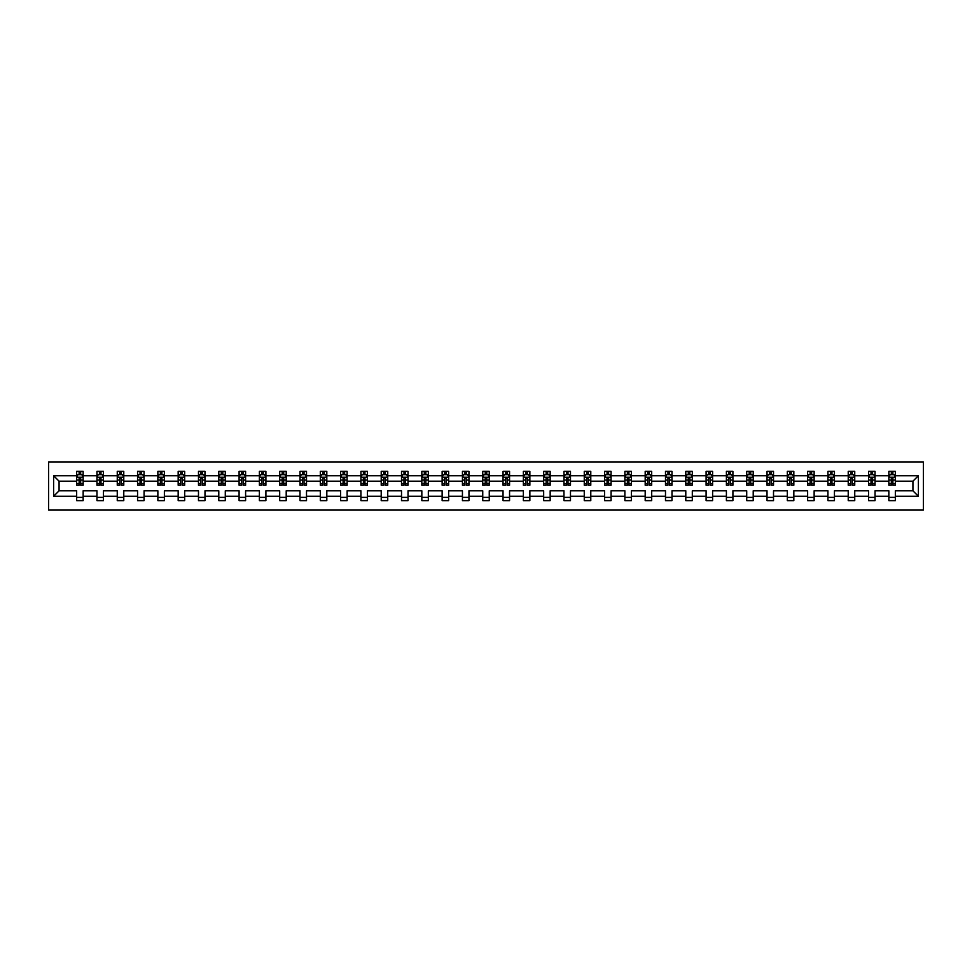 <?xml version="1.0" encoding="UTF-8"?>
<svg xmlns="http://www.w3.org/2000/svg" width="972" height="972" viewBox="0 0 972 972"><rect width="100%" height="100%" fill="white"/><g stroke="black" fill="none" stroke-linecap="round" stroke-linejoin="round"><path stroke-width="1.46" d="M48.6 510.081L923.4 510.081L923.4 461.919L48.6 461.919L48.6 510.081M895.346 496.279L895.346 490.811L912.927 490.811L918.394 496.279L895.346 496.279L895.346 500.641L888.845 500.641L888.845 496.279L875.043 496.279L875.043 500.641L868.543 500.641L868.543 496.279L854.74 496.279L854.74 500.641L848.228 500.641L848.228 496.279L834.438 496.279L834.438 500.641L827.925 500.641L827.925 496.279L814.135 496.279L814.135 500.641L807.623 500.641L807.623 496.279L793.832 496.279L793.832 500.641L787.32 500.641L787.32 496.279L773.518 496.279L773.518 500.641L767.017 500.641L767.017 496.279L753.215 496.279L753.215 500.641L746.715 500.641L746.715 496.279L732.912 496.279L732.912 500.641L726.4 500.641L726.4 496.279L712.61 496.279L712.61 500.641L706.097 500.641L706.097 496.279L692.307 496.279L692.307 500.641L685.795 500.641L685.795 496.279L671.992 496.279L671.992 500.641L665.492 500.641L665.492 496.279L651.69 496.279L651.69 500.641L645.189 500.641L645.189 496.279L631.387 496.279L631.387 500.641L624.875 500.641L624.875 496.279L611.084 496.279L611.084 500.641L604.572 500.641L604.572 496.279L590.782 496.279L590.782 500.641L584.269 500.641L584.269 496.279L570.479 496.279L570.479 500.641L563.967 500.641L563.967 496.279L550.164 496.279L550.164 500.641L543.664 500.641L543.664 496.279L529.862 496.279L529.862 500.641L523.361 500.641L523.361 496.279L509.559 496.279L509.559 500.641L503.046 500.641L503.046 496.279L489.256 496.279L489.256 500.641L482.744 500.641L482.744 496.279L468.954 496.279L468.954 500.641L462.441 500.641L462.441 496.279L448.639 496.279L448.639 500.641L442.139 500.641L442.139 496.279L428.336 496.279L428.336 500.641L421.836 500.641L421.836 496.279L408.033 496.279L408.033 500.641L401.521 500.641L401.521 496.279L387.731 496.279L387.731 500.641L381.218 500.641L381.218 496.279L367.428 496.279L367.428 500.641L360.916 500.641L360.916 496.279L347.125 496.279L347.125 500.641L340.613 500.641L340.613 496.279L326.811 496.279L326.811 500.641L320.31 500.641L320.31 496.279L306.508 496.279L306.508 500.641L300.008 500.641L300.008 496.279L286.205 496.279L286.205 500.641L279.693 500.641L279.693 496.279L265.903 496.279L265.903 500.641L259.39 500.641L259.39 496.279L245.6 496.279L245.6 500.641L239.088 500.641L239.088 496.279L225.285 496.279L225.285 500.641L218.785 500.641L218.785 496.279L204.983 496.279L204.983 500.641L198.482 500.641L198.482 496.279L184.68 496.279L184.68 500.641L178.168 500.641L178.168 496.279L164.377 496.279L164.377 500.641L157.865 500.641L157.865 496.279L144.075 496.279L144.075 500.641L137.562 500.641L137.562 496.279L123.772 496.279L123.772 500.641L117.26 500.641L117.26 496.279L103.457 496.279L103.457 500.641L96.957 500.641L96.957 496.279L83.155 496.279L83.155 500.641L76.654 500.641L76.654 496.279L53.606 496.279L53.606 475.721L76.654 475.721L76.654 471.359L83.155 471.359L83.155 475.721L96.957 475.721L96.957 471.359L103.457 471.359L103.457 475.721L117.26 475.721L117.26 471.359L123.772 471.359L123.772 475.721L137.562 475.721L137.562 471.359L144.075 471.359L144.075 475.721L157.865 475.721L157.865 471.359L164.377 471.359L164.377 475.721L178.168 475.721L178.168 471.359L184.68 471.359L184.68 475.721L198.482 475.721L198.482 471.359L204.983 471.359L204.983 475.721L218.785 475.721L218.785 471.359L225.285 471.359L225.285 475.721L239.088 475.721L239.088 471.359L245.6 471.359L245.6 475.721L259.39 475.721L259.39 471.359L265.903 471.359L265.903 475.721L279.693 475.721L279.693 471.359L286.205 471.359L286.205 475.721L300.008 475.721L300.008 471.359L306.508 471.359L306.508 475.721L320.31 475.721L320.31 471.359L326.811 471.359L326.811 475.721L340.613 475.721L340.613 471.359L347.125 471.359L347.125 475.721L360.916 475.721L360.916 471.359L367.428 471.359L367.428 475.721L381.218 475.721L381.218 471.359L387.731 471.359L387.731 475.721L401.521 475.721L401.521 471.359L408.033 471.359L408.033 475.721L421.836 475.721L421.836 471.359L428.336 471.359L428.336 475.721L442.139 475.721L442.139 471.359L448.639 471.359L448.639 475.721L462.441 475.721L462.441 471.359L468.954 471.359L468.954 475.721L482.744 475.721L482.744 471.359L489.256 471.359L489.256 475.721L503.046 475.721L503.046 471.359L509.559 471.359L509.559 475.721L523.361 475.721L523.361 471.359L529.862 471.359L529.862 475.721L543.664 475.721L543.664 471.359L550.164 471.359L550.164 475.721L563.967 475.721L563.967 471.359L570.479 471.359L570.479 475.721L584.269 475.721L584.269 471.359L590.782 471.359L590.782 475.721L604.572 475.721L604.572 471.359L611.084 471.359L611.084 475.721L624.875 475.721L624.875 471.359L631.387 471.359L631.387 475.721L645.189 475.721L645.189 471.359L651.69 471.359L651.69 475.721L665.492 475.721L665.492 471.359L671.992 471.359L671.992 475.721L685.795 475.721L685.795 471.359L692.307 471.359L692.307 475.721L706.097 475.721L706.097 471.359L712.61 471.359L712.61 475.721L726.4 475.721L726.4 471.359L732.912 471.359L732.912 475.721L746.715 475.721L746.715 471.359L753.215 471.359L753.215 475.721L767.017 475.721L767.017 471.359L773.518 471.359L773.518 475.721L787.32 475.721L787.32 471.359L793.832 471.359L793.832 475.721L807.623 475.721L807.623 471.359L814.135 471.359L814.135 475.721L827.925 475.721L827.925 471.359L834.438 471.359L834.438 475.721L848.228 475.721L848.228 471.359L854.74 471.359L854.74 475.721L868.543 475.721L868.543 471.359L875.043 471.359L875.043 475.721L888.845 475.721L888.845 471.359L895.346 471.359L895.346 475.721L918.394 475.721L918.394 496.279M888.845 475.721L888.845 481.189L875.043 481.189L875.043 475.721M875.043 496.279L875.043 490.811L888.845 490.811L888.845 496.279M868.543 475.721L868.543 481.189L854.74 481.189L854.74 475.721M854.74 496.279L854.74 490.811L868.543 490.811L868.543 496.279M848.228 475.721L848.228 481.189L834.438 481.189L834.438 475.721M834.438 496.279L834.438 490.811L848.228 490.811L848.228 496.279M827.925 475.721L827.925 481.189L814.135 481.189L814.135 475.721M814.135 496.279L814.135 490.811L827.925 490.811L827.925 496.279M807.623 475.721L807.623 481.189L793.832 481.189L793.832 475.721M793.832 496.279L793.832 490.811L807.623 490.811L807.623 496.279M787.32 475.721L787.32 481.189L773.518 481.189L773.518 475.721M773.518 496.279L773.518 490.811L787.32 490.811L787.32 496.279M767.017 475.721L767.017 481.189L753.215 481.189L753.215 475.721M753.215 496.279L753.215 490.811L767.017 490.811L767.017 496.279M746.715 475.721L746.715 481.189L732.912 481.189L732.912 475.721M732.912 496.279L732.912 490.811L746.715 490.811L746.715 496.279M726.4 475.721L726.4 481.189L712.61 481.189L712.61 475.721M712.61 496.279L712.61 490.811L726.4 490.811L726.4 496.279M706.097 475.721L706.097 481.189L692.307 481.189L692.307 475.721M692.307 496.279L692.307 490.811L706.097 490.811L706.097 496.279M685.795 475.721L685.795 481.189L671.992 481.189L671.992 475.721M671.992 496.279L671.992 490.811L685.795 490.811L685.795 496.279M665.492 475.721L665.492 481.189L651.69 481.189L651.69 475.721M651.69 496.279L651.69 490.811L665.492 490.811L665.492 496.279M645.189 475.721L645.189 481.189L631.387 481.189L631.387 475.721M631.387 496.279L631.387 490.811L645.189 490.811L645.189 496.279M624.875 475.721L624.875 481.189L611.084 481.189L611.084 475.721M611.084 496.279L611.084 490.811L624.875 490.811L624.875 496.279M604.572 475.721L604.572 481.189L590.782 481.189L590.782 475.721M590.782 496.279L590.782 490.811L604.572 490.811L604.572 496.279M584.269 475.721L584.269 481.189L570.479 481.189L570.479 475.721M570.479 496.279L570.479 490.811L584.269 490.811L584.269 496.279M563.967 475.721L563.967 481.189L550.164 481.189L550.164 475.721M550.164 496.279L550.164 490.811L563.967 490.811L563.967 496.279M543.664 475.721L543.664 481.189L529.862 481.189L529.862 475.721M529.862 496.279L529.862 490.811L543.664 490.811L543.664 496.279M523.361 475.721L523.361 481.189L509.559 481.189L509.559 475.721M509.559 496.279L509.559 490.811L523.361 490.811L523.361 496.279M503.046 475.721L503.046 481.189L489.256 481.189L489.256 475.721M489.256 496.279L489.256 490.811L503.046 490.811L503.046 496.279M482.744 475.721L482.744 481.189L468.954 481.189L468.954 475.721M468.954 496.279L468.954 490.811L482.744 490.811L482.744 496.279M462.441 475.721L462.441 481.189L448.639 481.189L448.639 475.721M448.639 496.279L448.639 490.811L462.441 490.811L462.441 496.279M442.139 475.721L442.139 481.189L428.336 481.189L428.336 475.721M428.336 496.279L428.336 490.811L442.139 490.811L442.139 496.279M421.836 475.721L421.836 481.189L408.033 481.189L408.033 475.721M408.033 496.279L408.033 490.811L421.836 490.811L421.836 496.279M401.521 475.721L401.521 481.189L387.731 481.189L387.731 475.721M387.731 496.279L387.731 490.811L401.521 490.811L401.521 496.279M381.218 475.721L381.218 481.189L367.428 481.189L367.428 475.721M367.428 496.279L367.428 490.811L381.218 490.811L381.218 496.279M360.916 475.721L360.916 481.189L347.125 481.189L347.125 475.721M347.125 496.279L347.125 490.811L360.916 490.811L360.916 496.279M340.613 475.721L340.613 481.189L326.811 481.189L326.811 475.721M326.811 496.279L326.811 490.811L340.613 490.811L340.613 496.279M320.31 475.721L320.31 481.189L306.508 481.189L306.508 475.721M306.508 496.279L306.508 490.811L320.31 490.811L320.31 496.279M300.008 475.721L300.008 481.189L286.205 481.189L286.205 475.721M286.205 496.279L286.205 490.811L300.008 490.811L300.008 496.279M279.693 475.721L279.693 481.189L265.903 481.189L265.903 475.721M265.903 496.279L265.903 490.811L279.693 490.811L279.693 496.279M259.39 475.721L259.39 481.189L245.6 481.189L245.6 475.721M245.6 496.279L245.6 490.811L259.39 490.811L259.39 496.279M239.088 475.721L239.088 481.189L225.285 481.189L225.285 475.721M225.285 496.279L225.285 490.811L239.088 490.811L239.088 496.279M218.785 475.721L218.785 481.189L204.983 481.189L204.983 475.721M204.983 496.279L204.983 490.811L218.785 490.811L218.785 496.279M198.482 475.721L198.482 481.189L184.68 481.189L184.68 475.721M184.68 496.279L184.68 490.811L198.482 490.811L198.482 496.279M178.168 475.721L178.168 481.189L164.377 481.189L164.377 475.721M164.377 496.279L164.377 490.811L178.168 490.811L178.168 496.279M157.865 475.721L157.865 481.189L144.075 481.189L144.075 475.721M144.075 496.279L144.075 490.811L157.865 490.811L157.865 496.279M137.562 475.721L137.562 481.189L123.772 481.189L123.772 475.721M123.772 496.279L123.772 490.811L137.562 490.811L137.562 496.279M117.26 475.721L117.26 481.189L103.457 481.189L103.457 475.721M103.457 496.279L103.457 490.811L117.26 490.811L117.26 496.279M96.957 475.721L96.957 481.189L83.155 481.189L83.155 475.721M83.155 496.279L83.155 490.811L96.957 490.811L96.957 496.279M76.654 475.721L76.654 481.189L59.073 481.189L59.073 490.811L76.654 490.811L76.654 496.279M53.606 475.721L59.073 481.189M912.927 490.811L912.927 481.189L895.346 481.189L895.346 475.721M891.312 474.615L892.879 474.615M871.009 474.615L872.577 474.615M850.707 474.615L852.274 474.615M830.404 474.615L831.959 474.615M810.101 474.615L811.656 474.615M789.786 474.615L791.354 474.615M769.484 474.615L771.051 474.615M749.181 474.615L750.749 474.615M728.879 474.615L730.434 474.615M708.576 474.615L710.131 474.615M688.273 474.615L689.828 474.615M667.958 474.615L669.526 474.615M647.656 474.615L649.223 474.615M627.353 474.615L628.92 474.615M607.05 474.615L608.606 474.615M586.748 474.615L588.303 474.615M566.433 474.615L568 474.615M546.13 474.615L547.698 474.615M525.828 474.615L527.395 474.615M505.525 474.615L507.08 474.615M485.222 474.615L486.778 474.615M464.92 474.615L466.475 474.615M444.605 474.615L446.172 474.615M424.302 474.615L425.87 474.615M404 474.615L405.567 474.615M383.697 474.615L385.252 474.615M363.394 474.615L364.95 474.615M343.08 474.615L344.647 474.615M322.777 474.615L324.344 474.615M302.474 474.615L304.042 474.615M282.172 474.615L283.727 474.615M261.869 474.615L263.424 474.615M241.566 474.615L243.121 474.615M221.252 474.615L222.819 474.615M200.949 474.615L202.516 474.615M180.646 474.615L182.214 474.615M160.344 474.615L161.899 474.615M140.041 474.615L141.596 474.615M119.726 474.615L121.293 474.615M99.423 474.615L100.991 474.615M79.121 474.615L80.688 474.615M76.654 497.385L83.155 497.385M96.957 497.385L103.457 497.385M117.26 497.385L123.772 497.385M137.562 497.385L144.075 497.385M157.865 497.385L164.377 497.385M178.168 497.385L184.68 497.385M198.482 497.385L204.983 497.385M218.785 497.385L225.285 497.385M239.088 497.385L245.6 497.385M259.39 497.385L265.903 497.385M279.693 497.385L286.205 497.385M300.008 497.385L306.508 497.385M320.31 497.385L326.811 497.385M340.613 497.385L347.125 497.385M360.916 497.385L367.428 497.385M381.218 497.385L387.731 497.385M401.521 497.385L408.033 497.385M421.836 497.385L428.336 497.385M442.139 497.385L448.639 497.385M462.441 497.385L468.954 497.385M482.744 497.385L489.256 497.385M503.046 497.385L509.559 497.385M523.361 497.385L529.862 497.385M543.664 497.385L550.164 497.385M563.967 497.385L570.479 497.385M584.269 497.385L590.782 497.385M604.572 497.385L611.084 497.385M624.875 497.385L631.387 497.385M645.189 497.385L651.69 497.385M665.492 497.385L671.992 497.385M685.795 497.385L692.307 497.385M706.097 497.385L712.61 497.385M726.4 497.385L732.912 497.385M746.715 497.385L753.215 497.385M767.017 497.385L773.518 497.385M787.32 497.385L793.832 497.385M807.623 497.385L814.135 497.385M827.925 497.385L834.438 497.385M848.228 497.385L854.74 497.385M868.543 497.385L875.043 497.385M888.845 497.385L895.346 497.385M59.073 490.811L53.606 496.279M918.394 475.721L912.927 481.189M80.688 473.048L79.121 473.048M77.869 474.834L76.654 474.834L76.654 471.359L79.121 471.359L79.121 474.676M76.654 483.582L76.654 485.222L79.121 485.222L79.121 483.582L76.654 483.582L76.654 481.189M83.155 481.189L83.155 485.222L80.688 485.222L80.688 478.26L79.121 478.26L79.121 483.582M81.94 474.834L83.155 474.834L83.155 471.359L80.688 471.359L80.688 474.676M83.155 477.276L81.855 474.676L77.954 474.676L76.654 477.276M100.991 473.048L99.423 473.048M98.172 474.834L96.957 474.834L96.957 471.359L99.423 471.359L99.423 474.676M96.957 483.582L96.957 485.222L99.423 485.222L99.423 483.582L96.957 483.582L96.957 481.189M103.457 481.189L103.457 485.222L100.991 485.222L100.991 478.26L99.423 478.26L99.423 483.582M102.242 474.834L103.457 474.834L103.457 471.359L100.991 471.359L100.991 474.676M103.457 477.276L102.157 474.676L98.257 474.676L96.957 477.276M121.293 473.048L119.726 473.048M118.487 474.834L117.26 474.834L117.26 471.359L119.726 471.359L119.726 474.676M117.26 483.582L117.26 485.222L119.726 485.222L119.726 483.582L117.26 483.582L117.26 481.189M123.772 481.189L123.772 485.222L121.293 485.222L121.293 478.26L119.726 478.26L119.726 483.582M122.545 474.834L123.772 474.834L123.772 471.359L121.293 471.359L121.293 474.676M123.772 477.276L122.46 474.676L118.56 474.676L117.26 477.276M141.596 473.048L140.041 473.048M138.789 474.834L137.562 474.834L137.562 471.359L140.041 471.359L140.041 474.676M137.562 483.582L137.562 485.222L140.041 485.222L140.041 483.582L137.562 483.582L137.562 481.189M144.075 481.189L144.075 485.222L141.596 485.222L141.596 478.26L140.041 478.26L140.041 483.582M142.848 474.834L144.075 474.834L144.075 471.359L141.596 471.359L141.596 474.676M144.075 477.276L142.775 474.676L138.862 474.676L137.562 477.276M161.899 473.048L160.344 473.048M159.092 474.834L157.865 474.834L157.865 471.359L160.344 471.359L160.344 474.676M157.865 483.582L157.865 485.222L160.344 485.222L160.344 483.582L157.865 483.582L157.865 481.189M164.377 481.189L164.377 485.222L161.899 485.222L161.899 478.26L160.344 478.26L160.344 483.582M163.15 474.834L164.377 474.834L164.377 471.359L161.899 471.359L161.899 474.676M164.377 477.276L163.077 474.676L159.165 474.676L157.865 477.276M182.214 473.048L180.646 473.048M179.395 474.834L178.168 474.834L178.168 471.359L180.646 471.359L180.646 474.676M178.168 483.582L178.168 485.222L180.646 485.222L180.646 483.582L178.168 483.582L178.168 481.189M184.68 481.189L184.68 485.222L182.214 485.222L182.214 478.26L180.646 478.26L180.646 483.582M183.453 474.834L184.68 474.834L184.68 471.359L182.214 471.359L182.214 474.676M184.68 477.276L183.38 474.676L179.48 474.676L178.168 477.276M202.516 473.048L200.949 473.048M199.697 474.834L198.482 474.834L198.482 471.359L200.949 471.359L200.949 474.676M198.482 483.582L198.482 485.222L200.949 485.222L200.949 483.582L198.482 483.582L198.482 481.189M204.983 481.189L204.983 485.222L202.516 485.222L202.516 478.26L200.949 478.26L200.949 483.582M203.768 474.834L204.983 474.834L204.983 471.359L202.516 471.359L202.516 474.676M204.983 477.276L203.683 474.676L199.782 474.676L198.482 477.276M222.819 473.048L221.252 473.048M220.012 474.834L218.785 474.834L218.785 471.359L221.252 471.359L221.252 474.676M218.785 483.582L218.785 485.222L221.252 485.222L221.252 483.582L218.785 483.582L218.785 481.189M225.285 481.189L225.285 485.222L222.819 485.222L222.819 478.26L221.252 478.26L221.252 483.582M224.07 474.834L225.285 474.834L225.285 471.359L222.819 471.359L222.819 474.676M225.285 477.276L223.985 474.676L220.085 474.676L218.785 477.276M243.121 473.048L241.566 473.048M240.315 474.834L239.088 474.834L239.088 471.359L241.566 471.359L241.566 474.676M239.088 483.582L239.088 485.222L241.566 485.222L241.566 483.582L239.088 483.582L239.088 481.189M245.6 481.189L245.6 485.222L243.121 485.222L243.121 478.26L241.566 478.26L241.566 483.582M244.373 474.834L245.6 474.834L245.6 471.359L243.121 471.359L243.121 474.676M245.6 477.276L244.3 474.676L240.388 474.676L239.088 477.276M263.424 473.048L261.869 473.048M260.618 474.834L259.39 474.834L259.39 471.359L261.869 471.359L261.869 474.676M259.39 483.582L259.39 485.222L261.869 485.222L261.869 483.582L259.39 483.582L259.39 481.189M265.903 481.189L265.903 485.222L263.424 485.222L263.424 478.26L261.869 478.26L261.869 483.582M264.676 474.834L265.903 474.834L265.903 471.359L263.424 471.359L263.424 474.676M265.903 477.276L264.603 474.676L260.69 474.676L259.39 477.276M283.727 473.048L282.172 473.048M280.92 474.834L279.693 474.834L279.693 471.359L282.172 471.359L282.172 474.676M279.693 483.582L279.693 485.222L282.172 485.222L282.172 483.582L279.693 483.582L279.693 481.189M286.205 481.189L286.205 485.222L283.727 485.222L283.727 478.26L282.172 478.26L282.172 483.582M284.978 474.834L286.205 474.834L286.205 471.359L283.727 471.359L283.727 474.676M286.205 477.276L284.905 474.676L281.005 474.676L279.693 477.276M304.042 473.048L302.474 473.048M301.223 474.834L300.008 474.834L300.008 471.359L302.474 471.359L302.474 474.676M300.008 483.582L300.008 485.222L302.474 485.222L302.474 483.582L300.008 483.582L300.008 481.189M306.508 481.189L306.508 485.222L304.042 485.222L304.042 478.26L302.474 478.26L302.474 483.582M305.281 474.834L306.508 474.834L306.508 471.359L304.042 471.359L304.042 474.676M306.508 477.276L305.208 474.676L301.308 474.676L300.008 477.276M324.344 473.048L322.777 473.048M321.525 474.834L320.31 474.834L320.31 471.359L322.777 471.359L322.777 474.676M320.31 483.582L320.31 485.222L322.777 485.222L322.777 483.582L320.31 483.582L320.31 481.189M326.811 481.189L326.811 485.222L324.344 485.222L324.344 478.26L322.777 478.26L322.777 483.582M325.596 474.834L326.811 474.834L326.811 471.359L324.344 471.359L324.344 474.676M326.811 477.276L325.511 474.676L321.611 474.676L320.31 477.276M344.647 473.048L343.08 473.048M341.84 474.834L340.613 474.834L340.613 471.359L343.08 471.359L343.08 474.676M340.613 483.582L340.613 485.222L343.08 485.222L343.08 483.582L340.613 483.582L340.613 481.189M347.125 481.189L347.125 485.222L344.647 485.222L344.647 478.26L343.08 478.26L343.08 483.582M345.898 474.834L347.125 474.834L347.125 471.359L344.647 471.359L344.647 474.676M347.125 477.276L345.813 474.676L341.913 474.676L340.613 477.276M364.95 473.048L363.394 473.048M362.143 474.834L360.916 474.834L360.916 471.359L363.394 471.359L363.394 474.676M360.916 483.582L360.916 485.222L363.394 485.222L363.394 483.582L360.916 483.582L360.916 481.189M367.428 481.189L367.428 485.222L364.95 485.222L364.95 478.26L363.394 478.26L363.394 483.582M366.201 474.834L367.428 474.834L367.428 471.359L364.95 471.359L364.95 474.676M367.428 477.276L366.128 474.676L362.216 474.676L360.916 477.276M385.252 473.048L383.697 473.048M382.446 474.834L381.218 474.834L381.218 471.359L383.697 471.359L383.697 474.676M381.218 483.582L381.218 485.222L383.697 485.222L383.697 483.582L381.218 483.582L381.218 481.189M387.731 481.189L387.731 485.222L385.252 485.222L385.252 478.26L383.697 478.26L383.697 483.582M386.504 474.834L387.731 474.834L387.731 471.359L385.252 471.359L385.252 474.676M387.731 477.276L386.431 474.676L382.518 474.676L381.218 477.276M405.567 473.048L404 473.048M402.748 474.834L401.521 474.834L401.521 471.359L404 471.359L404 474.676M401.521 483.582L401.521 485.222L404 485.222L404 483.582L401.521 483.582L401.521 481.189M408.033 481.189L408.033 485.222L405.567 485.222L405.567 478.26L404 478.26L404 483.582M406.806 474.834L408.033 474.834L408.033 471.359L405.567 471.359L405.567 474.676M408.033 477.276L406.733 474.676L402.833 474.676L401.521 477.276M425.87 473.048L424.302 473.048M423.051 474.834L421.836 474.834L421.836 471.359L424.302 471.359L424.302 474.676M421.836 483.582L421.836 485.222L424.302 485.222L424.302 483.582L421.836 483.582L421.836 481.189M428.336 481.189L428.336 485.222L425.87 485.222L425.87 478.26L424.302 478.26L424.302 483.582M427.121 474.834L428.336 474.834L428.336 471.359L425.87 471.359L425.87 474.676M428.336 477.276L427.036 474.676L423.136 474.676L421.836 477.276M446.172 473.048L444.605 473.048M443.366 474.834L442.139 474.834L442.139 471.359L444.605 471.359L444.605 474.676M442.139 483.582L442.139 485.222L444.605 485.222L444.605 483.582L442.139 483.582L442.139 481.189M448.639 481.189L448.639 485.222L446.172 485.222L446.172 478.26L444.605 478.26L444.605 483.582M447.424 474.834L448.639 474.834L448.639 471.359L446.172 471.359L446.172 474.676M448.639 477.276L447.339 474.676L443.439 474.676L442.139 477.276M466.475 473.048L464.92 473.048M463.668 474.834L462.441 474.834L462.441 471.359L464.92 471.359L464.92 474.676M462.441 483.582L462.441 485.222L464.92 485.222L464.92 483.582L462.441 483.582L462.441 481.189M468.954 481.189L468.954 485.222L466.475 485.222L466.475 478.26L464.92 478.26L464.92 483.582M467.726 474.834L468.954 474.834L468.954 471.359L466.475 471.359L466.475 474.676M468.954 477.276L467.654 474.676L463.741 474.676L462.441 477.276M486.778 473.048L485.222 473.048M483.971 474.834L482.744 474.834L482.744 471.359L485.222 471.359L485.222 474.676M482.744 483.582L482.744 485.222L485.222 485.222L485.222 483.582L482.744 483.582L482.744 481.189M489.256 481.189L489.256 485.222L486.778 485.222L486.778 478.26L485.222 478.26L485.222 483.582M488.029 474.834L489.256 474.834L489.256 471.359L486.778 471.359L486.778 474.676M489.256 477.276L487.956 474.676L484.044 474.676L482.744 477.276M507.08 473.048L505.525 473.048M504.274 474.834L503.046 474.834L503.046 471.359L505.525 471.359L505.525 474.676M503.046 483.582L503.046 485.222L505.525 485.222L505.525 483.582L503.046 483.582L503.046 481.189M509.559 481.189L509.559 485.222L507.08 485.222L507.08 478.26L505.525 478.26L505.525 483.582M508.332 474.834L509.559 474.834L509.559 471.359L507.08 471.359L507.08 474.676M509.559 477.276L508.259 474.676L504.347 474.676L503.046 477.276M527.395 473.048L525.828 473.048M524.576 474.834L523.361 474.834L523.361 471.359L525.828 471.359L525.828 474.676M523.361 483.582L523.361 485.222L525.828 485.222L525.828 483.582L523.361 483.582L523.361 481.189M529.862 481.189L529.862 485.222L527.395 485.222L527.395 478.26L525.828 478.26L525.828 483.582M528.634 474.834L529.862 474.834L529.862 471.359L527.395 471.359L527.395 474.676M529.862 477.276L528.561 474.676L524.661 474.676L523.361 477.276M547.698 473.048L546.13 473.048M544.879 474.834L543.664 474.834L543.664 471.359L546.13 471.359L546.13 474.676M543.664 483.582L543.664 485.222L546.13 485.222L546.13 483.582L543.664 483.582L543.664 481.189M550.164 481.189L550.164 485.222L547.698 485.222L547.698 478.26L546.13 478.26L546.13 483.582M548.949 474.834L550.164 474.834L550.164 471.359L547.698 471.359L547.698 474.676M550.164 477.276L548.864 474.676L544.964 474.676L543.664 477.276M568 473.048L566.433 473.048M565.194 474.834L563.967 474.834L563.967 471.359L566.433 471.359L566.433 474.676M563.967 483.582L563.967 485.222L566.433 485.222L566.433 483.582L563.967 483.582L563.967 481.189M570.479 481.189L570.479 485.222L568 485.222L568 478.26L566.433 478.26L566.433 483.582M569.252 474.834L570.479 474.834L570.479 471.359L568 471.359L568 474.676M570.479 477.276L569.167 474.676L565.267 474.676L563.967 477.276M588.303 473.048L586.748 473.048M585.496 474.834L584.269 474.834L584.269 471.359L586.748 471.359L586.748 474.676M584.269 483.582L584.269 485.222L586.748 485.222L586.748 483.582L584.269 483.582L584.269 481.189M590.782 481.189L590.782 485.222L588.303 485.222L588.303 478.26L586.748 478.26L586.748 483.582M589.554 474.834L590.782 474.834L590.782 471.359L588.303 471.359L588.303 474.676M590.782 477.276L589.482 474.676L585.569 474.676L584.269 477.276M608.606 473.048L607.05 473.048M605.799 474.834L604.572 474.834L604.572 471.359L607.05 471.359L607.05 474.676M604.572 483.582L604.572 485.222L607.05 485.222L607.05 483.582L604.572 483.582L604.572 481.189M611.084 481.189L611.084 485.222L608.606 485.222L608.606 478.26L607.05 478.26L607.05 483.582M609.857 474.834L611.084 474.834L611.084 471.359L608.606 471.359L608.606 474.676M611.084 477.276L609.784 474.676L605.872 474.676L604.572 477.276M628.92 473.048L627.353 473.048M626.102 474.834L624.875 474.834L624.875 471.359L627.353 471.359L627.353 474.676M624.875 483.582L624.875 485.222L627.353 485.222L627.353 483.582L624.875 483.582L624.875 481.189M631.387 481.189L631.387 485.222L628.92 485.222L628.92 478.26L627.353 478.26L627.353 483.582M630.16 474.834L631.387 474.834L631.387 471.359L628.92 471.359L628.92 474.676M631.387 477.276L630.087 474.676L626.187 474.676L624.875 477.276M649.223 473.048L647.656 473.048M646.404 474.834L645.189 474.834L645.189 471.359L647.656 471.359L647.656 474.676M645.189 483.582L645.189 485.222L647.656 485.222L647.656 483.582L645.189 483.582L645.189 481.189M651.69 481.189L651.69 485.222L649.223 485.222L649.223 478.26L647.656 478.26L647.656 483.582M650.475 474.834L651.69 474.834L651.69 471.359L649.223 471.359L649.223 474.676M651.69 477.276L650.389 474.676L646.489 474.676L645.189 477.276M669.526 473.048L667.958 473.048M666.719 474.834L665.492 474.834L665.492 471.359L667.958 471.359L667.958 474.676M665.492 483.582L665.492 485.222L667.958 485.222L667.958 483.582L665.492 483.582L665.492 481.189M671.992 481.189L671.992 485.222L669.526 485.222L669.526 478.26L667.958 478.26L667.958 483.582M670.777 474.834L671.992 474.834L671.992 471.359L669.526 471.359L669.526 474.676M671.992 477.276L670.692 474.676L666.792 474.676L665.492 477.276M689.828 473.048L688.273 473.048M687.022 474.834L685.795 474.834L685.795 471.359L688.273 471.359L688.273 474.676M685.795 483.582L685.795 485.222L688.273 485.222L688.273 483.582L685.795 483.582L685.795 481.189M692.307 481.189L692.307 485.222L689.828 485.222L689.828 478.26L688.273 478.26L688.273 483.582M691.08 474.834L692.307 474.834L692.307 471.359L689.828 471.359L689.828 474.676M692.307 477.276L690.995 474.676L687.095 474.676L685.795 477.276M710.131 473.048L708.576 473.048M707.324 474.834L706.097 474.834L706.097 471.359L708.576 471.359L708.576 474.676M706.097 483.582L706.097 485.222L708.576 485.222L708.576 483.582L706.097 483.582L706.097 481.189M712.61 481.189L712.61 485.222L710.131 485.222L710.131 478.26L708.576 478.26L708.576 483.582M711.383 474.834L712.61 474.834L712.61 471.359L710.131 471.359L710.131 474.676M712.61 477.276L711.31 474.676L707.397 474.676L706.097 477.276M730.434 473.048L728.879 473.048M727.627 474.834L726.4 474.834L726.4 471.359L728.879 471.359L728.879 474.676M726.4 483.582L726.4 485.222L728.879 485.222L728.879 483.582L726.4 483.582L726.4 481.189M732.912 481.189L732.912 485.222L730.434 485.222L730.434 478.26L728.879 478.26L728.879 483.582M731.685 474.834L732.912 474.834L732.912 471.359L730.434 471.359L730.434 474.676M732.912 477.276L731.612 474.676L727.7 474.676L726.4 477.276M750.749 473.048L749.181 473.048M747.93 474.834L746.715 474.834L746.715 471.359L749.181 471.359L749.181 474.676M746.715 483.582L746.715 485.222L749.181 485.222L749.181 483.582L746.715 483.582L746.715 481.189M753.215 481.189L753.215 485.222L750.749 485.222L750.749 478.26L749.181 478.26L749.181 483.582M751.988 474.834L753.215 474.834L753.215 471.359L750.749 471.359L750.749 474.676M753.215 477.276L751.915 474.676L748.015 474.676L746.715 477.276M771.051 473.048L769.484 473.048M768.232 474.834L767.017 474.834L767.017 471.359L769.484 471.359L769.484 474.676M767.017 483.582L767.017 485.222L769.484 485.222L769.484 483.582L767.017 483.582L767.017 481.189M773.518 481.189L773.518 485.222L771.051 485.222L771.051 478.26L769.484 478.26L769.484 483.582M772.303 474.834L773.518 474.834L773.518 471.359L771.051 471.359L771.051 474.676M773.518 477.276L772.218 474.676L768.317 474.676L767.017 477.276M791.354 473.048L789.786 473.048M788.547 474.834L787.32 474.834L787.32 471.359L789.786 471.359L789.786 474.676M787.32 483.582L787.32 485.222L789.786 485.222L789.786 483.582L787.32 483.582L787.32 481.189M793.832 481.189L793.832 485.222L791.354 485.222L791.354 478.26L789.786 478.26L789.786 483.582M792.605 474.834L793.832 474.834L793.832 471.359L791.354 471.359L791.354 474.676M793.832 477.276L792.52 474.676L788.62 474.676L787.32 477.276M811.656 473.048L810.101 473.048M808.85 474.834L807.623 474.834L807.623 471.359L810.101 471.359L810.101 474.676M807.623 483.582L807.623 485.222L810.101 485.222L810.101 483.582L807.623 483.582L807.623 481.189M814.135 481.189L814.135 485.222L811.656 485.222L811.656 478.26L810.101 478.26L810.101 483.582M812.908 474.834L814.135 474.834L814.135 471.359L811.656 471.359L811.656 474.676M814.135 477.276L812.835 474.676L808.923 474.676L807.623 477.276M831.959 473.048L830.404 473.048M829.152 474.834L827.925 474.834L827.925 471.359L830.404 471.359L830.404 474.676M827.925 483.582L827.925 485.222L830.404 485.222L830.404 483.582L827.925 483.582L827.925 481.189M834.438 481.189L834.438 485.222L831.959 485.222L831.959 478.26L830.404 478.26L830.404 483.582M833.211 474.834L834.438 474.834L834.438 471.359L831.959 471.359L831.959 474.676M834.438 477.276L833.138 474.676L829.225 474.676L827.925 477.276M852.274 473.048L850.707 473.048M849.455 474.834L848.228 474.834L848.228 471.359L850.707 471.359L850.707 474.676M848.228 483.582L848.228 485.222L850.707 485.222L850.707 483.582L848.228 483.582L848.228 481.189M854.74 481.189L854.74 485.222L852.274 485.222L852.274 478.26L850.707 478.26L850.707 483.582M853.513 474.834L854.74 474.834L854.74 471.359L852.274 471.359L852.274 474.676M854.74 477.276L853.44 474.676L849.54 474.676L848.228 477.276M872.577 473.048L871.009 473.048M869.758 474.834L868.543 474.834L868.543 471.359L871.009 471.359L871.009 474.676M868.543 483.582L868.543 485.222L871.009 485.222L871.009 483.582L868.543 483.582L868.543 481.189M875.043 481.189L875.043 485.222L872.577 485.222L872.577 478.26L871.009 478.26L871.009 483.582M873.828 474.834L875.043 474.834L875.043 471.359L872.577 471.359L872.577 474.676M875.043 477.276L873.743 474.676L869.843 474.676L868.543 477.276M892.879 473.048L891.312 473.048M890.06 474.834L888.845 474.834L888.845 471.359L891.312 471.359L891.312 474.676M888.845 483.582L888.845 485.222L891.312 485.222L891.312 483.582L888.845 483.582L888.845 481.189M895.346 481.189L895.346 485.222L892.879 485.222L892.879 478.26L891.312 478.26L891.312 483.582M894.131 474.834L895.346 474.834L895.346 471.359L892.879 471.359L892.879 474.676M895.346 477.276L894.046 474.676L890.145 474.676L888.845 477.276M83.13 477.216L76.679 477.216M83.155 483.582L80.688 483.582M79.121 480.095L76.654 480.095M83.155 480.095L80.688 480.095M80.688 473.874L79.121 473.874M103.433 477.216L96.981 477.216M103.457 483.582L100.991 483.582M99.423 480.095L96.957 480.095M103.457 480.095L100.991 480.095M100.991 473.874L99.423 473.874M123.736 477.216L117.296 477.216M123.772 483.582L121.293 483.582M119.726 480.095L117.26 480.095M123.772 480.095L121.293 480.095M121.293 473.874L119.726 473.874M144.038 477.216L137.599 477.216M144.075 483.582L141.596 483.582M140.041 480.095L137.562 480.095M144.075 480.095L141.596 480.095M141.596 473.874L140.041 473.874M164.341 477.216L157.901 477.216M164.377 483.582L161.899 483.582M160.344 480.095L157.865 480.095M164.377 480.095L161.899 480.095M161.899 473.874L160.344 473.874M184.644 477.216L178.204 477.216M184.68 483.582L182.214 483.582M180.646 480.095L178.168 480.095M184.68 480.095L182.214 480.095M182.214 473.874L180.646 473.874M204.958 477.216L198.507 477.216M204.983 483.582L202.516 483.582M200.949 480.095L198.482 480.095M204.983 480.095L202.516 480.095M202.516 473.874L200.949 473.874M225.261 477.216L218.822 477.216M225.285 483.582L222.819 483.582M221.252 480.095L218.785 480.095M225.285 480.095L222.819 480.095M222.819 473.874L221.252 473.874M245.564 477.216L239.124 477.216M245.6 483.582L243.121 483.582M241.566 480.095L239.088 480.095M245.6 480.095L243.121 480.095M243.121 473.874L241.566 473.874M265.866 477.216L259.427 477.216M265.903 483.582L263.424 483.582M261.869 480.095L259.39 480.095M265.903 480.095L263.424 480.095M263.424 473.874L261.869 473.874M286.169 477.216L279.729 477.216M286.205 483.582L283.727 483.582M282.172 480.095L279.693 480.095M286.205 480.095L283.727 480.095M283.727 473.874L282.172 473.874M306.484 477.216L300.032 477.216M306.508 483.582L304.042 483.582M302.474 480.095L300.008 480.095M306.508 480.095L304.042 480.095M304.042 473.874L302.474 473.874M326.786 477.216L320.335 477.216M326.811 483.582L324.344 483.582M322.777 480.095L320.31 480.095M326.811 480.095L324.344 480.095M324.344 473.874L322.777 473.874M347.089 477.216L340.65 477.216M347.125 483.582L344.647 483.582M343.08 480.095L340.613 480.095M347.125 480.095L344.647 480.095M344.647 473.874L343.08 473.874M367.392 477.216L360.952 477.216M367.428 483.582L364.95 483.582M363.394 480.095L360.916 480.095M367.428 480.095L364.95 480.095M364.95 473.874L363.394 473.874M387.694 477.216L381.255 477.216M387.731 483.582L385.252 483.582M383.697 480.095L381.218 480.095M387.731 480.095L385.252 480.095M385.252 473.874L383.697 473.874M407.997 477.216L401.558 477.216M408.033 483.582L405.567 483.582M404 480.095L401.521 480.095M408.033 480.095L405.567 480.095M405.567 473.874L404 473.874M428.312 477.216L421.86 477.216M428.336 483.582L425.87 483.582M424.302 480.095L421.836 480.095M428.336 480.095L425.87 480.095M425.87 473.874L424.302 473.874M448.614 477.216L442.175 477.216M448.639 483.582L446.172 483.582M444.605 480.095L442.139 480.095M448.639 480.095L446.172 480.095M446.172 473.874L444.605 473.874M468.917 477.216L462.478 477.216M468.954 483.582L466.475 483.582M464.92 480.095L462.441 480.095M468.954 480.095L466.475 480.095M466.475 473.874L464.92 473.874M489.22 477.216L482.78 477.216M489.256 483.582L486.778 483.582M485.222 480.095L482.744 480.095M489.256 480.095L486.778 480.095M486.778 473.874L485.222 473.874M509.522 477.216L503.083 477.216M509.559 483.582L507.08 483.582M505.525 480.095L503.046 480.095M509.559 480.095L507.08 480.095M507.08 473.874L505.525 473.874M529.825 477.216L523.386 477.216M529.862 483.582L527.395 483.582M525.828 480.095L523.361 480.095M529.862 480.095L527.395 480.095M527.395 473.874L525.828 473.874M550.14 477.216L543.688 477.216M550.164 483.582L547.698 483.582M546.13 480.095L543.664 480.095M550.164 480.095L547.698 480.095M547.698 473.874L546.13 473.874M570.442 477.216L564.003 477.216M570.479 483.582L568 483.582M566.433 480.095L563.967 480.095M570.479 480.095L568 480.095M568 473.874L566.433 473.874M590.745 477.216L584.306 477.216M590.782 483.582L588.303 483.582M586.748 480.095L584.269 480.095M590.782 480.095L588.303 480.095M588.303 473.874L586.748 473.874M611.048 477.216L604.608 477.216M611.084 483.582L608.606 483.582M607.05 480.095L604.572 480.095M611.084 480.095L608.606 480.095M608.606 473.874L607.05 473.874M631.35 477.216L624.911 477.216M631.387 483.582L628.92 483.582M627.353 480.095L624.875 480.095M631.387 480.095L628.92 480.095M628.92 473.874L627.353 473.874M651.665 477.216L645.214 477.216M651.69 483.582L649.223 483.582M647.656 480.095L645.189 480.095M651.69 480.095L649.223 480.095M649.223 473.874L647.656 473.874M671.968 477.216L665.516 477.216M671.992 483.582L669.526 483.582M667.958 480.095L665.492 480.095M671.992 480.095L669.526 480.095M669.526 473.874L667.958 473.874M692.271 477.216L685.831 477.216M692.307 483.582L689.828 483.582M688.273 480.095L685.795 480.095M692.307 480.095L689.828 480.095M689.828 473.874L688.273 473.874M712.573 477.216L706.134 477.216M712.61 483.582L710.131 483.582M708.576 480.095L706.097 480.095M712.61 480.095L710.131 480.095M710.131 473.874L708.576 473.874M732.876 477.216L726.436 477.216M732.912 483.582L730.434 483.582M728.879 480.095L726.4 480.095M732.912 480.095L730.434 480.095M730.434 473.874L728.879 473.874M753.178 477.216L746.739 477.216M753.215 483.582L750.749 483.582M749.181 480.095L746.715 480.095M753.215 480.095L750.749 480.095M750.749 473.874L749.181 473.874M773.493 477.216L767.042 477.216M773.518 483.582L771.051 483.582M769.484 480.095L767.017 480.095M773.518 480.095L771.051 480.095M771.051 473.874L769.484 473.874M793.796 477.216L787.356 477.216M793.832 483.582L791.354 483.582M789.786 480.095L787.32 480.095M793.832 480.095L791.354 480.095M791.354 473.874L789.786 473.874M814.099 477.216L807.659 477.216M814.135 483.582L811.656 483.582M810.101 480.095L807.623 480.095M814.135 480.095L811.656 480.095M811.656 473.874L810.101 473.874M834.401 477.216L827.962 477.216M834.438 483.582L831.959 483.582M830.404 480.095L827.925 480.095M834.438 480.095L831.959 480.095M831.959 473.874L830.404 473.874M854.704 477.216L848.264 477.216M854.74 483.582L852.274 483.582M850.707 480.095L848.228 480.095M854.74 480.095L852.274 480.095M852.274 473.874L850.707 473.874M875.019 477.216L868.567 477.216M875.043 483.582L872.577 483.582M871.009 480.095L868.543 480.095M875.043 480.095L872.577 480.095M872.577 473.874L871.009 473.874M895.321 477.216L888.87 477.216M895.346 483.582L892.879 483.582M891.312 480.095L888.845 480.095M895.346 480.095L892.879 480.095M892.879 473.874L891.312 473.874"/></g></svg>
